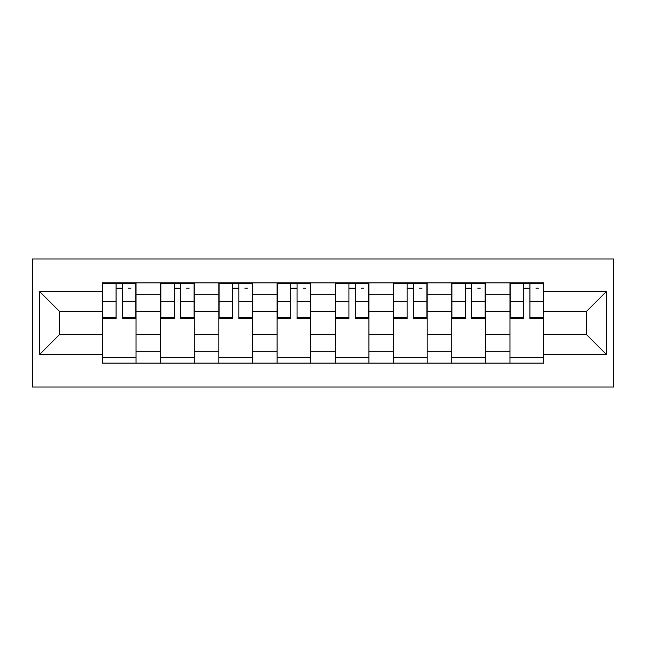 <?xml version="1.0" encoding="UTF-8"?>
<svg xmlns="http://www.w3.org/2000/svg" width="646" height="646" viewBox="0 0 646 646"><rect width="100%" height="100%" fill="white"/><g stroke="black" fill="none" stroke-linecap="round" stroke-linejoin="round"><path stroke-width="0.97" d="M32.3 387.002L613.7 387.002L613.7 258.998L32.3 258.998L32.3 387.002M160.668 363.117L160.668 294.269L136.04 294.269L136.04 363.117M136.04 294.269L136.04 282.883M160.668 294.269L160.668 282.883M194.252 282.883L194.252 363.117M218.889 363.117L218.889 282.883M252.473 282.883L252.473 363.117M277.102 363.117L277.102 282.883M310.686 282.883L310.686 363.117M335.314 363.117L335.314 282.883M368.898 282.883L368.898 363.117M393.527 363.117L393.527 282.883M427.111 282.883L427.111 363.117M451.748 363.117L451.748 282.883M485.332 282.883L485.332 363.117M509.96 363.117L509.96 282.883M509.96 334.571L485.332 334.571M451.748 334.571L427.111 334.571M393.527 334.571L368.898 334.571M335.314 334.571L310.686 334.571M277.102 334.571L252.473 334.571M218.889 334.571L194.252 334.571M160.668 334.571L136.04 334.571M509.96 311.429L485.332 311.429M451.748 311.429L427.111 311.429M393.527 311.429L368.898 311.429M335.314 311.429L310.686 311.429M277.102 311.429L252.473 311.429M218.889 311.429L194.252 311.429M160.668 311.429L136.04 311.429M59.545 334.571L102.456 334.571L102.456 311.429L59.545 311.429L59.545 334.571L39.761 354.347L39.761 291.653L102.456 291.653L102.456 311.429M543.544 311.429L543.544 334.571L586.455 334.571L586.455 311.429L543.544 311.429L543.544 282.883L102.456 282.883L102.456 291.653M543.544 291.653L606.239 291.653L606.239 354.347L543.544 354.347L543.544 334.571M102.456 334.571L102.456 363.117L543.544 363.117L543.544 354.347M102.456 354.347L39.761 354.347M136.04 357.521L102.456 357.521M116.078 288.479L122.417 288.479M194.252 357.521L160.668 357.521M174.291 288.479L180.638 288.479M252.473 357.521L218.889 357.521M232.503 288.479L238.85 288.479M310.686 357.521L277.102 357.521M290.724 288.479L297.063 288.479M368.898 357.521L335.314 357.521M348.937 288.479L355.276 288.479M427.111 357.521L393.527 357.521M407.15 288.479L413.497 288.479M485.332 357.521L451.748 357.521M465.362 288.479L471.709 288.479M543.544 357.521L509.96 357.521M523.583 288.479L529.922 288.479M39.761 291.653L59.545 311.429M586.455 334.571L606.239 354.347M586.455 311.429L606.239 291.653M122.417 317.42L135.854 317.42L135.854 318.712L122.417 318.712L122.417 283.255L135.854 283.255L128.393 283.255M135.854 317.42L135.854 283.255M116.078 288.108L122.417 288.108M128.393 288.108L131.001 288.108M110.103 283.255L102.641 283.255L102.641 318.712L116.078 318.712L116.078 283.255L114.956 283.255M102.641 283.255L123.539 283.255M180.638 317.42L194.066 317.42L194.066 318.712L180.638 318.712L180.638 283.255L194.066 283.255L186.605 283.255M194.066 317.42L194.066 283.255M174.291 288.108L180.638 288.108M186.605 288.108L189.221 288.108M168.323 283.255L160.854 283.255L160.854 318.712L174.291 318.712L174.291 283.255L173.168 283.255M160.854 283.255L181.752 283.255M238.85 317.42L252.287 317.42L252.287 318.712L238.85 318.712L238.85 283.255L252.287 283.255L244.818 283.255M252.287 317.42L252.287 283.255M232.503 288.108L238.85 288.108M244.818 288.108L247.434 288.108M226.536 283.255L219.075 283.255L219.075 318.712L232.503 318.712L232.503 283.255L231.389 283.255M219.075 283.255L239.973 283.255M297.063 317.42L310.5 317.42L310.5 318.712L297.063 318.712L297.063 283.255L310.5 283.255L303.039 283.255M310.5 317.42L310.5 283.255M290.724 288.108L297.063 288.108M303.039 288.108L305.647 288.108M284.749 283.255L277.287 283.255L277.287 318.712L290.724 318.712L290.724 283.255L289.602 283.255M277.287 283.255L298.186 283.255M355.276 317.42L368.713 317.42L368.713 318.712L355.276 318.712L355.276 283.255L368.713 283.255L361.251 283.255M368.713 317.42L368.713 283.255M348.937 288.108L355.276 288.108M361.251 288.108L363.86 288.108M342.961 283.255L335.5 283.255L335.5 318.712L348.937 318.712L348.937 283.255L347.814 283.255M335.5 283.255L356.398 283.255M413.497 317.42L426.925 317.42L426.925 318.712L413.497 318.712L413.497 283.255L426.925 283.255L419.464 283.255M426.925 317.42L426.925 283.255M407.15 288.108L413.497 288.108M419.464 288.108L422.08 288.108M401.182 283.255L393.713 283.255L393.713 318.712L407.15 318.712L407.15 283.255L406.027 283.255M393.713 283.255L414.611 283.255M471.709 317.42L485.146 317.42L485.146 318.712L471.709 318.712L471.709 283.255L485.146 283.255L477.677 283.255M485.146 317.42L485.146 283.255M465.362 288.108L471.709 288.108M477.677 288.108L480.293 288.108M459.395 283.255L451.934 283.255L451.934 318.712L465.362 318.712L465.362 283.255L464.248 283.255M451.934 283.255L472.832 283.255M529.922 317.42L543.359 317.42L543.359 318.712L529.922 318.712L529.922 283.255L543.359 283.255L535.897 283.255M543.359 317.42L543.359 283.255M523.583 288.108L529.922 288.108M535.897 288.108L538.506 288.108M517.607 283.255L510.146 283.255L510.146 318.712L523.583 318.712L523.583 283.255L522.461 283.255M510.146 283.255L531.044 283.255M451.748 294.269L427.111 294.269M393.527 294.269L368.898 294.269M335.314 294.269L310.686 294.269M277.102 294.269L252.473 294.269M218.889 294.269L194.252 294.269M509.96 294.269L485.332 294.269M451.748 351.731L427.111 351.731M393.527 351.731L368.898 351.731M335.314 351.731L310.686 351.731M277.102 351.731L252.473 351.731M218.889 351.731L194.252 351.731M160.668 351.731L136.04 351.731M509.96 351.731L485.332 351.731M122.417 301.383L135.854 301.383M102.641 317.42L116.078 317.42M102.641 301.383L116.078 301.383M180.638 301.383L194.066 301.383M160.854 317.42L174.291 317.42M160.854 301.383L174.291 301.383M238.85 301.383L252.287 301.383M219.075 317.42L232.503 317.42M219.075 301.383L232.503 301.383M297.063 301.383L310.5 301.383M277.287 317.42L290.724 317.42M277.287 301.383L290.724 301.383M355.276 301.383L368.713 301.383M335.5 317.42L348.937 317.42M335.5 301.383L348.937 301.383M413.497 301.383L426.925 301.383M393.713 317.42L407.15 317.42M393.713 301.383L407.15 301.383M471.709 301.383L485.146 301.383M451.934 317.42L465.362 317.42M451.934 301.383L465.362 301.383M529.922 301.383L543.359 301.383M510.146 317.42L523.583 317.42M510.146 301.383L523.583 301.383"/></g></svg>
